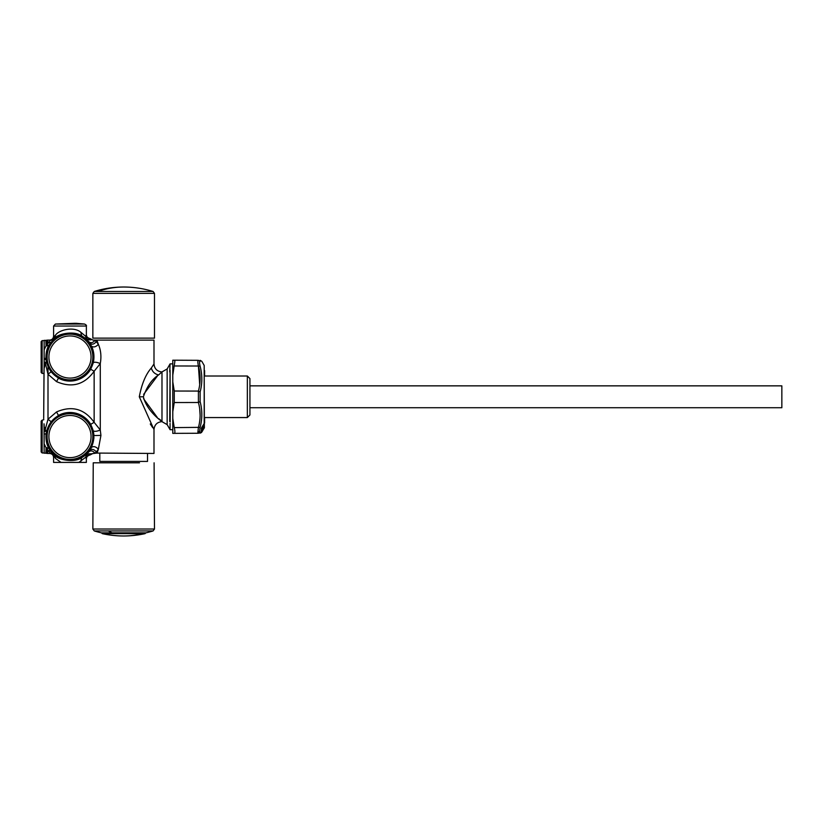<?xml version="1.0" encoding="UTF-8"?>
<svg xmlns="http://www.w3.org/2000/svg" width="823" height="823" viewBox="0 0 823 823"><rect width="100%" height="100%" fill="white"/><g stroke="black" fill="none" stroke-linecap="round" stroke-linejoin="round"><path stroke-width="1.23" d="M154.487 293.379L92.855 293.379L92.855 338.13L154.487 338.13L154.487 293.379L153.088 291.476A99.418 99.418 0 0 0 94.254 291.476L153.088 291.476M154.096 462.804L154.487 529.024L92.855 529.024L93.246 462.804L139.499 462.804M94.254 530.928A99.418 99.418 0 0 0 101.404 532.851L145.928 532.851A99.418 99.418 0 0 0 153.088 530.928L94.254 530.928L92.855 529.024M118.913 533.067L128.429 533.067M145.074 533.643L142.451 533.643A99.418 87.248 90 0 1 123.666 535.979A99.418 99.418 0 0 0 145.074 533.643L145.548 533.067L118.697 533.026L118.584 533.643L102.268 533.643L128.748 533.643L128.645 533.067M123.666 535.979A99.418 99.418 0 0 1 102.268 533.643L101.795 533.067L118.697 533.026M197.993 432.888L200.123 432.188L199.578 431.293L200.123 427.353L174.26 427.61L172.789 418.434L172.789 381.851L174.26 391.028L174.26 402.54L172.789 411.716M200.092 415.018L199.701 409.041M199.691 384.536L198.405 366.019L200.123 366.225C199.372 363.138 199.372 361.523 200.123 361.39C202.386 361.297 202.386 361.297 200.123 361.39C202.386 361.297 202.386 361.297 200.123 361.39L198.405 360.32C200.678 360.33 200.678 360.33 198.405 360.32L174.26 360.207L198.405 360.32C197.664 360.453 197.664 362.357 198.405 366.019C200.678 374.383 200.678 382.736 198.405 391.079L200.123 391.954C202.386 383.333 202.386 374.753 200.123 366.225M174.26 402.54L198.405 402.488L200.123 401.624L200.123 391.954M201.594 432.178L198.405 433.258L174.26 433.361L198.405 433.258C200.678 433.248 200.678 433.248 198.405 433.258L197.87 432.229L198.405 427.549C200.678 419.195 200.678 410.842 198.405 402.488L198.405 391.079L174.26 391.028M200.123 401.624C202.386 410.245 202.386 418.814 200.123 427.353M202.386 426.53L201.666 427.837M202.592 428.022L203.693 427.147M203.59 427.209L204.402 426.149M203.055 425.419L204.114 424.277M201.584 430.83L204.083 426.787L201.296 431.139L201.584 429.421L204.197 426.016L204.197 423.804L201.296 428.845L203.61 424.719M202.293 427.837L201.944 428.773M201.872 428.104L201.933 426.972M202.345 427.168L202.695 425.8M201.974 430.83L201.296 432.229L201.758 431.005M201.326 432.703L204.392 427.528M203.693 428.958L204.402 427.693L203.641 428.125M201.522 432.24L204.402 427.24L204.197 426.047M204.083 428.299L203.569 428.978M201.676 432.25L202.365 431.149M202.643 430.614L204.402 427.518M204.083 427.909L201.224 431.777M203.137 428.876L202.386 430.141M202.355 430.213L204.197 427.384M202.355 428.526L202.818 427.795M204.001 428.197L204.361 427.363M204.289 427.456L203.641 427.939M203.641 428.269L204.289 427.826M201.491 427.837L201.584 429.122L201.491 427.837M204.279 423.711L203.631 424.257L204.299 423.732M174.26 360.207L172.789 360.207L174.26 360.207L174.888 361.307L172.789 375.134L172.789 381.851M172.789 433.371L174.26 433.361L172.789 433.371L172.789 418.434M174.26 433.361C175.114 433.207 175.114 431.293 174.26 427.61M172.789 375.134L172.789 360.207M203.528 426.53L202.479 428.094M201.964 429.061L202.273 428.31M201.769 429.493L201.285 430.275M203.291 427.806L202.232 429.102L202.129 428.546M202.221 429.122L201.224 430.367M201.224 432.229L201.748 431.468M201.285 430.964L201.954 429.966M201.285 430.758L201.892 429.657L201.285 430.758M203.641 427.765L204.299 427.178M202.592 427.487L203.322 427.384M202.232 429.112L201.542 429.678L201.532 429.04M42.148 340.609L42.148 373.426L41.15 372.428L41.15 341.607L42.148 340.609L44.133 340.609L44.133 368.334L45.43 363.437L44.133 362.521L43.681 418.66L44.02 369.784M42.148 450.953L42.148 452.959L41.15 451.961L41.15 421.139L42.148 420.152L42.148 450.953M44.133 450.953L44.02 423.783M249.935 414.977L249.935 378.59L247.353 376.008L247.353 417.57L249.935 414.977M249.935 407.724L781.85 407.724L781.85 385.853L249.935 385.853M59.873 338.52A21.079 21.079 0 0 1 88.483 346.915A21.079 21.079 0 0 1 80.088 375.514A21.079 21.079 0 0 1 51.489 367.12A21.079 21.079 0 0 1 59.873 338.52M59.019 336.946A22.869 22.869 0 0 1 90.046 346.051A22.869 22.869 0 0 1 80.942 377.088A22.869 22.869 0 0 1 49.915 367.984A22.869 22.869 0 0 1 59.019 336.946M58.546 377.952A23.857 23.857 0 0 1 58.546 336.072A23.857 23.857 0 0 1 93.843 357.017A23.857 23.857 0 0 1 58.546 377.952M94.46 340.115L94.974 340.393C92.896 342.821 90.859 343.294 88.863 341.802L86.754 339.22L81.59 335.774C74.06 330.568 58.361 333.716 54.616 338.13L48.824 345.207C46.798 348.767 45.821 353.19 45.923 358.478L46.51 362.634L44.679 362.079L45.46 363.385L46.51 362.634L51.036 371.862L58.443 378.138L56.54 381.625L48.001 374.239L51.036 371.862M52.651 339.467L53.989 336.638L52.651 339.467L50.193 340.578L52.744 339.632M54.935 337.811L53.588 336.134C53.351 338.551 52.024 339.878 49.606 340.115L50.193 340.578L47.857 343.15L47.652 340.115L49.606 340.115C52.024 339.878 53.351 338.551 53.588 336.134L53.989 336.638L55.594 335.043C59.071 329.869 73.813 326.186 80.86 332.286L85.674 336.329L86.754 339.22L91.569 339.56A3.981 3.395 29.8 0 1 85.674 336.329L86.374 334.622L86.374 326.031C86.744 325.517 86.148 324.859 84.563 324.046L55.398 324.046L75.222 323.295M47.374 340.125L45.81 340.362L46.067 345.711L46.87 345.681L47.857 343.15L50.542 342.43M48.001 366.893L48.001 419.246L56.54 411.942L58.443 415.43L51.067 421.664L48.001 419.246L44.709 431.468L46.52 430.923L45.45 430.162M90.715 424.329L94.141 422.312L100.283 429.997C97.063 431.365 94.748 431.674 93.349 430.923L90.715 424.329A24.073 24.073 0 0 0 58.443 415.43M88.863 341.802L91.518 346.164C93.534 347.584 95.828 346.987 98.379 344.374C100.89 350.125 101.527 356.524 100.283 363.581L94.141 371.255L90.715 369.239A24.073 24.073 0 0 1 58.443 378.138M49.894 453.226L49.606 453.452C52.024 453.689 53.351 455.016 53.588 457.434C53.351 455.016 52.024 453.689 49.606 453.452L47.652 453.452L47.857 450.418L50.193 452.989L52.651 454.101L53.989 456.93L53.588 457.434L54.935 455.757M69.718 462.403L55.594 462.403L61.046 462.403L55.594 458.524L52.651 454.101M51.067 421.664L46.52 430.923L46.026 433.824C45.646 439.575 46.582 444.42 48.824 448.35L50.542 451.138L47.857 450.418L46.87 447.877L46.602 453.319L47.395 453.452M50.542 451.138L52.744 453.936L50.193 452.989M100.931 435.398L93.976 435.562L93.349 430.923L93.956 437.959L91.518 447.383C93.534 445.984 95.828 446.58 98.379 449.193L100.931 435.398L100.283 429.997L100.283 363.581C97.063 362.202 94.748 361.894 93.349 362.645L90.715 369.239M91.518 447.403L89.933 450.232C91.96 448.72 94.089 449.276 96.332 451.889L98.379 449.193L97.063 453.072L96.332 451.889L94.974 453.175C92.896 450.747 90.859 450.274 88.863 451.765L89.933 450.232M91.425 345.979L91.507 346.164C93.935 351.102 94.552 356.596 93.349 362.645M84.368 462.403L78.885 462.403L85.674 457.238L86.374 458.946C86.569 456.683 87.783 455.366 90.026 454.996L92.999 453.452L97.063 453.072L153.994 453.452L153.994 429.596L139.293 396.789L143.387 396.789C146.864 386.563 151.926 379.29 158.572 374.969L161.946 371.934C157.121 371.461 154.467 368.807 153.994 363.982L153.994 340.115L96.908 340.115L96.332 341.679L94.47 340.115L93.009 340.115L96.908 340.115L98.379 344.374L96.332 341.679C94.089 344.292 91.96 344.847 89.933 343.335M46.602 340.259L47.652 340.115L46.602 340.259L46.86 345.907M46.87 345.681L48.824 345.207L46.067 345.711L44.133 349.806L44.133 340.362L45.81 340.362M46.602 453.319L47.652 453.452L45.81 453.206L46.602 453.319L45.81 453.206L46.067 447.856L48.824 448.35L46.87 447.877M48.001 374.239L45.44 363.416M46.86 447.661L46.067 447.856L44.133 443.751L44.133 453.206L45.81 453.206M52.744 453.936L54.616 455.438C58.361 459.851 74.06 462.999 81.59 457.794L86.754 454.347L88.863 451.765M86.343 334.714L86.374 334.622C86.322 336.658 87.536 337.975 90.026 338.582L93.009 340.115L90.026 338.582C87.783 338.212 86.569 336.885 86.374 334.622M75.942 462.403L73.648 462.403M53.588 457.434L53.588 462.403L55.594 462.403M61.046 462.403L86.374 462.403L86.343 458.864M91.569 454.008L91.548 454.018C88.606 453.278 86.652 454.358 85.674 457.238L86.754 454.347L95.067 453.308M81.426 457.495A23.857 23.857 0 0 1 49.041 447.99A23.857 23.857 0 0 1 58.546 415.615A23.857 23.857 0 0 1 90.921 425.11A23.857 23.857 0 0 1 81.426 457.495M44.133 429.513L44.133 430.923M44.627 427.343L45.419 430.09L44.133 431.005L44.627 427.343M44.133 424.637L44.133 427.96M44.133 365.618L44.133 368.334M43.845 419.709L42.148 420.152M44.133 432.641L44.133 441.961M44.709 431.468L44.133 431.427M44.133 362.645L44.133 364.054M44.133 351.226L44.133 358.283L45.923 358.478M46.026 359.744L44.133 359.445L44.133 358.283M44.133 362.12L44.679 362.079M44.133 359.445L44.133 360.906M91.548 454.018L90.026 454.996C87.536 455.592 86.322 456.909 86.374 458.946M139.293 396.789C141.731 383.96 145.743 374.362 151.319 367.994L153.994 363.982M152.697 365.906L153.654 364.486M158.572 374.969C154.745 374.002 152.327 371.677 151.319 367.994M143.387 396.789C147.461 414.545 170.937 427.446 158.572 418.598M153.994 429.596C154.467 424.761 157.121 422.117 161.946 421.643L167.151 424.627L170.073 429.699L172.789 429.699M143.552 398.723L157.224 417.354M157.265 376.183L143.644 394.361M150.28 423.979L152.625 427.559M170.073 423.382L170.073 429.699M161.946 371.934L167.151 368.951L170.073 363.879L169.733 371.924M169.733 421.489L170.073 370.196L170.186 421.952M59.019 416.489A22.869 22.869 0 0 1 90.046 425.594A22.869 22.869 0 0 1 80.942 456.621A22.869 22.869 0 0 1 49.915 447.517A22.869 22.869 0 0 1 59.019 416.489M59.873 418.053A21.079 21.079 0 0 1 88.483 426.448A21.079 21.079 0 0 1 80.088 455.047A21.079 21.079 0 0 1 51.489 446.663A21.079 21.079 0 0 1 59.873 418.053M147.533 453.452L147.533 461.415L99.809 461.415L99.809 453.452M97.855 291.476A99.418 87.248 -90 0 1 123.666 287.021M112.093 532.851A99.418 51.726 -90 0 1 108.369 530.928M128.748 533.643L142.451 533.643M197.87 432.229L199.578 431.293M204.197 423.804L204.197 365.463L201.81 361.318L200.092 360.32M174.26 365.968L198.405 366.019M56.54 411.942C71.848 405.328 84.388 408.784 94.141 422.312L94.141 371.255C84.388 384.783 71.848 388.24 56.54 381.625M55.594 458.524L54.616 455.438M81.59 335.774L80.86 332.286M54.616 338.13L55.594 335.043M53.588 336.134L53.588 326.031L86.374 326.031M80.86 461.281L81.59 457.794M46.026 433.824L44.133 434.122M161.987 371.934L161.987 421.643M167.151 368.951L167.151 424.627M92.855 293.379L94.254 291.476M153.088 530.928L154.487 529.024M203.137 425.388L203.404 424.761M202.643 430.81L200.092 433.248M204.197 365.463L204.361 427.795M204.598 370.607L204.598 376.008L247.353 376.008M247.353 417.57L204.598 417.57L204.598 422.96M204.114 423.958L201.573 427.806M204.279 425.975L203.6 426.571M43.876 373.426L42.148 373.426M44.133 452.959L42.148 452.959M75.953 323.295L84.563 324.046M53.588 326.031L55.398 324.046M87.413 337.286L88.966 338.346M87.392 456.302L88.997 455.212M170.073 363.879L172.789 363.879"/></g></svg>
